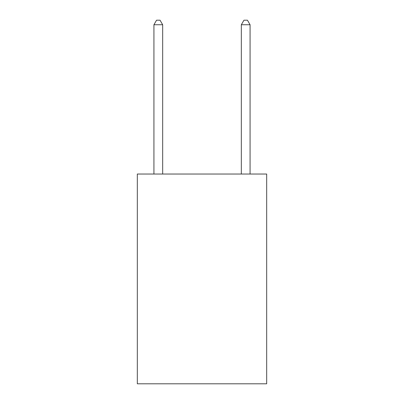 <?xml version="1.0" encoding="UTF-8"?>
<svg xmlns="http://www.w3.org/2000/svg" width="404" height="404" viewBox="0 0 404 404"><rect width="100%" height="100%" fill="white"/><g stroke="black" fill="none" stroke-linecap="round" stroke-linejoin="round"><path stroke-width="0.61" d="M266.68 174.033L266.68 383.8L137.32 383.8L137.32 174.033L266.68 174.033M250.071 174.033L250.071 24.745L241.329 24.745L241.329 174.033M241.329 24.745L243.955 20.2L247.45 20.2L250.071 24.745M162.671 174.033L162.671 24.745L153.929 24.745L153.929 174.033M153.929 24.745L156.55 20.2L160.045 20.2L162.671 24.745"/></g></svg>
